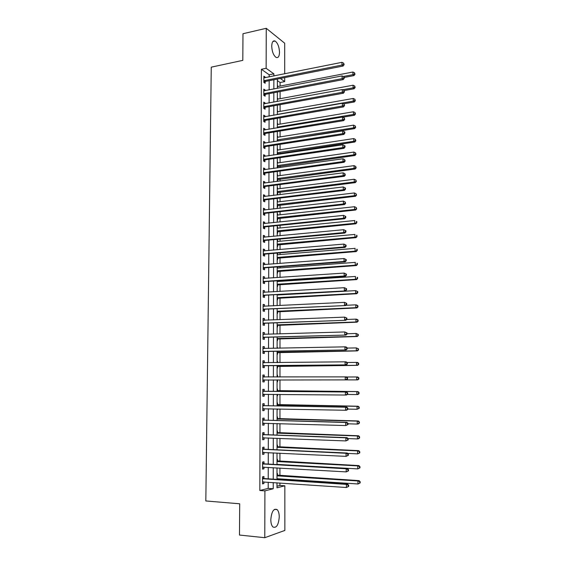 <?xml version="1.0" encoding="UTF-8"?>
<svg xmlns="http://www.w3.org/2000/svg" width="566" height="566" viewBox="0 0 566 566"><rect width="100%" height="100%" fill="white"/><g stroke="black" fill="none" stroke-linecap="round" stroke-linejoin="round"><path stroke-width="0.85" d="M270.81 519.659C271.567 511.551 273.668 508.197 277.121 509.598C278.493 510.992 279.201 513.433 279.257 516.914C278.543 525.007 276.434 528.361 272.918 526.981C271.567 525.581 270.859 523.14 270.81 519.659M271.722 46.2C271.906 42.047 273.031 40.328 275.097 41.035C277.736 43.016 279.208 46.759 279.512 52.256C279.349 56.423 278.21 58.149 276.116 57.435C273.505 55.461 272.041 51.718 271.722 46.2M276.993 486.187L279.922 485.451L284.847 485.798L284.861 530.427L264.775 537.7L239.475 535.047L239.694 503.79L205.826 500.96L211.26 67.163L242.8 60.364L242.984 33.727L266.253 28.3L284.691 43.221L284.698 73.821M284.698 77.613L284.705 81.603L280.34 78.476M280.099 86.089L280.106 82.509L284.705 81.603M279.922 485.451L279.922 482.996M279.922 479.586L279.922 478.9M279.929 475.645L279.929 468.054M279.929 461.375L279.937 453.182M279.937 447.168L279.944 438.381M279.944 433.025L279.951 423.651M279.951 418.953L279.958 408.992M279.958 404.945L279.965 394.41M279.965 391L279.972 379.892M279.972 376.998L279.979 366.068M279.979 362.565L279.979 352.3M279.986 348.203L279.986 338.595M279.993 333.912L279.993 324.962M280 319.684L280 311.378M280 305.527L280.007 297.865M280.007 291.433L280.014 284.415M280.014 281.352L280.014 280.609M280.014 277.411L280.021 271.022M280.021 267.923L280.021 266.692M280.021 263.452L280.021 257.686M280.029 254.551L280.029 252.839M280.029 249.564L280.029 244.413M280.036 241.236L280.036 239.057M280.036 235.732L280.036 231.204M280.036 227.992L280.043 225.332M280.043 221.971L280.043 218.052M280.043 214.797L280.043 211.677M280.05 208.274L280.05 204.956M280.05 201.666L280.05 198.079M280.057 194.64L280.057 191.916M280.057 188.598L280.057 184.551M280.057 181.07L280.064 178.941M280.064 175.58L280.064 171.081M280.064 167.564L280.064 166.022M280.071 162.626L280.071 157.673M280.071 154.122L280.071 153.16M280.071 149.728L280.078 144.33M280.078 140.736L280.078 140.354M280.078 136.887L280.085 131.05M280.085 124.103L280.085 117.827M280.092 111.375L280.092 104.66M280.099 98.703L280.099 91.565M280.106 82.509L277.368 80.57M277.361 85.579L277.786 86.541M277.354 98.137L277.779 99.135M277.34 110.745L277.764 111.785M277.326 123.416L277.757 124.499M277.319 136.137L277.743 137.262M277.305 148.915L277.729 150.082M277.729 154.468L277.729 153.634M277.29 161.756L277.722 162.966M277.715 167.89L277.715 166.475M277.283 174.646L277.708 175.899M277.276 180.858L277.708 181.063L277.708 179.38M277.269 187.601L277.701 188.895M277.262 193.841L277.694 194.025L277.694 192.334M277.255 200.612L277.687 201.942M277.248 206.873L277.687 207.05L277.687 205.352M277.241 213.679L277.68 213.849L277.68 215.059M277.241 219.969L277.673 220.139L277.673 218.426M277.234 226.803L277.665 226.959L277.665 228.225M277.227 233.128L277.658 233.277L277.665 231.565M277.22 239.991L277.658 240.133L277.651 241.456M277.213 246.337L277.651 246.479L277.651 244.76M277.206 253.235L277.644 253.363L277.644 254.742M277.199 259.617L277.637 259.737L277.637 258.011M277.191 272.946L277.63 273.06L277.63 271.319M277.63 268.093L277.63 266.869M277.177 286.339L277.616 286.438L277.616 284.698M277.623 281.507L277.623 280.764M277.163 299.796L277.602 299.881L277.609 298.126M277.149 313.316L277.595 313.387L277.595 311.625M277.135 326.893L277.581 326.95L277.581 325.181M277.128 340.534L277.566 340.576L277.573 338.801M277.121 347.651L277.559 348.253M277.114 354.238L277.559 354.266L277.559 352.476M277.107 361.384L277.552 361.405L277.552 362.594M277.099 368.006L277.545 368.013L277.545 366.223M277.538 375.194L277.092 375.194L277.538 375.194L277.538 376.991L277.092 376.786M277.531 381.831L277.085 381.831L277.531 381.831L277.538 380.027M277.078 389.047L277.531 389.04L277.524 390.844M277.071 395.726L277.524 395.712L277.524 394.389M277.064 402.978L277.517 402.95L277.517 404.768M277.064 409.685L277.51 409.65L277.51 408.949M277.057 416.965L277.503 416.93L277.503 418.755M277.05 423.708L277.496 423.58M277.043 431.023L277.489 430.974L277.489 432.806M277.029 445.145L277.481 445.074L277.481 446.921M277.015 459.337L277.467 459.252L277.467 461.099M277 473.593L277.453 473.487L277.453 475.348M277.453 479.43L277.453 478.737M269.168 76.941L269.175 74.776L261.393 69.278L259.822 490.496L268.199 488.394L268.213 482.204M268.22 478.822L268.249 467.375M268.256 464.07L268.284 452.616M268.291 449.39L268.319 437.935M268.326 434.78L268.348 423.318M268.355 420.241L268.383 408.772M268.39 405.765L268.418 394.297M268.425 391.368L268.454 379.892M268.461 377.02L268.489 365.615M268.496 362.7L268.525 351.401M268.532 348.444L268.553 337.258M268.56 334.258L268.588 323.186M268.595 320.137L268.624 309.17M268.631 306.086L268.652 295.226M268.659 292.098L268.687 281.344M268.694 278.175L268.723 267.534M268.73 264.315L268.751 253.78M268.758 250.526L268.786 240.097M268.793 236.8L268.815 226.471M268.822 223.138L268.85 212.915M268.857 209.54L268.878 199.416M268.892 195.999L268.914 185.981M268.921 182.528L268.942 172.609M268.956 169.114L268.977 159.294M268.984 155.763L269.006 146.042M269.013 142.476L269.041 132.854M269.048 129.253L269.069 119.723M269.076 116.08L269.098 106.656M269.112 102.977L269.133 93.645M269.14 89.93L269.161 80.69M265.171 77.74L265.171 77.103L263.869 76.198L263.848 82.403L265.157 83.287L265.157 81.61M265.136 90.701L265.136 90.001L263.827 89.131L263.806 95.364L265.114 96.213L265.121 94.529M265.093 103.712L265.093 102.962L263.784 102.128L263.763 108.389L265.079 109.203L265.079 107.512M265.051 116.787L265.058 115.98L263.742 115.181L263.721 121.471L265.037 122.249L265.044 120.544M265.015 129.918L265.015 129.055L263.699 128.298L263.678 134.616L264.994 135.352L265.001 133.647M264.973 143.113L264.973 142.193L263.657 141.472L263.636 147.818L264.952 148.518L264.959 146.799M264.93 156.365L264.93 155.388L263.615 154.709L263.593 161.084L264.916 161.742L264.916 160.022M264.888 169.68L264.895 168.647L263.572 168.003L263.551 174.406L264.874 175.028L264.881 173.295M264.846 183.059L264.853 181.962L263.523 181.361L263.501 187.792L264.831 188.379L264.838 186.639M264.81 196.501L264.81 195.341L263.48 194.775L263.459 201.241L264.789 201.786L264.796 200.039M264.768 210L264.768 208.783L263.438 208.26L263.416 214.747L264.754 215.257L264.754 213.495M264.725 223.563L264.725 222.282L263.388 221.801L263.367 228.324L264.711 228.791L264.711 227.023M264.683 237.189L264.69 235.852L263.346 235.406L263.324 241.958L264.669 242.382L264.676 240.614M264.64 250.88L264.647 249.479L263.303 249.075L263.282 255.662L264.626 256.044L264.633 254.261M264.598 264.633L264.605 263.169L263.254 262.808L263.232 269.423L264.584 269.763L264.591 267.973M264.555 278.451L264.563 276.923L263.211 276.604L263.19 283.255L264.541 283.552L264.548 281.755M264.513 292.339L264.52 290.747L263.162 290.471L263.14 297.15L264.499 297.405L264.506 295.594M264.471 306.284L264.478 304.628L263.119 304.395L263.098 311.109L264.456 311.321L264.464 309.503M264.428 320.299L264.435 318.58L263.07 318.389L263.048 325.132L264.414 325.301L264.421 323.476M264.386 334.379L264.393 332.596L263.027 332.447L263.006 339.225L264.372 339.345L264.379 337.52M262.978 347.913L264.372 348.529L264.35 346.682L262.978 346.576L262.957 353.382L264.329 353.46L264.329 351.62M264.301 362.672L264.301 360.825L262.935 360.768L262.914 367.603L264.28 367.645L264.287 365.792M264.251 376.899L264.258 375.046L262.886 375.032L262.865 381.901L264.237 381.894L264.244 380.034M264.209 391.191L264.216 389.33L262.836 389.358L262.815 396.257L264.195 396.207L264.202 394.339M264.166 405.553L264.173 403.678L262.794 403.756L262.765 410.69L264.152 410.591L264.159 408.716M264.124 419.979L264.131 418.097L262.744 418.224L262.723 425.193L264.11 425.045L264.11 423.198M264.074 434.483L264.081 432.587L262.695 432.757L262.674 439.761L264.06 439.57L264.067 437.766M264.032 449.05L264.039 447.147L262.645 447.366L262.624 454.399L264.018 454.158L264.025 452.411M263.989 463.688L263.997 461.778L262.603 462.04L262.574 469.108L263.975 468.825L263.975 467.127M263.94 478.397L263.947 476.48L262.553 476.784L262.525 483.888L263.926 483.562L263.933 481.914M264.775 537.7L264.909 490.871L273.222 488.755L273.229 482.543M259.822 490.496L264.909 490.871M261.393 69.278L266.14 68.295L266.253 28.3M273.859 76L273.859 73.835L266.14 68.295M273.236 479.147L273.251 467.665M273.258 464.346L273.272 452.857M273.279 449.616L273.3 438.126M273.3 434.957L273.321 423.46M273.321 420.368L273.343 408.871M273.35 405.85L273.364 394.346M273.371 391.403L273.385 379.892M273.392 377.013L273.406 365.565M273.413 362.643L273.435 351.309M273.435 348.338L273.456 337.124M273.456 334.11L273.477 323.002M273.477 319.946L273.498 308.944M273.505 305.845L273.52 294.957M273.527 291.815L273.541 281.033M273.548 277.849L273.562 267.173M273.569 263.947L273.583 253.377M273.59 250.115L273.604 239.651M273.611 236.34L273.626 225.983M273.633 222.636L273.647 212.384M273.654 208.995L273.668 198.843M273.675 195.419L273.689 185.365M273.696 181.905L273.711 171.951M273.718 168.449L273.732 158.6M273.732 155.063L273.753 145.306M273.753 141.733L273.774 132.083M273.774 128.468L273.788 118.91M273.795 115.259L273.81 105.8M273.817 102.113L273.831 92.753M273.838 89.025L273.852 79.764M276.993 482.798L276.986 487.8L284.847 485.798M277.368 79.063L277.361 88.353M277.354 92.081L277.347 101.463M277.347 105.163L277.333 114.643M277.333 118.301L277.326 127.874M277.319 131.496L277.312 141.175M277.305 144.762L277.298 154.532M277.298 158.077L277.283 167.953M277.283 171.463L277.276 181.438M277.269 184.905L277.262 194.98M277.255 198.411L277.248 208.592M277.248 211.981L277.234 222.261M277.234 225.615L277.22 236.001M277.22 239.312L277.213 249.804M277.206 253.073L277.199 263.671M277.191 266.904L277.184 277.602M277.184 280.793L277.17 291.603M277.17 294.752L277.156 305.668M277.156 308.774L277.142 319.797M277.142 322.861L277.135 333.997M277.128 337.018L277.121 348.267M277.114 351.238L277.107 362.601M277.099 365.53L277.092 377.006M277.085 379.892L277.078 391.431M277.078 394.382L277.064 405.914M277.064 408.942L277.05 420.467M277.05 423.566L277.036 435.098M277.036 438.268L277.022 449.793M277.022 453.041L277.007 464.559M277.007 467.884L276.993 479.395M269.175 74.776L273.859 73.835M268.199 488.394L273.222 488.755M263.869 77.365L265.171 77.103M277.361 85.954L277.786 85.876M277.05 423.651L277.496 423.658M277.064 409.642L277.51 409.65M277.071 395.705L277.524 395.712M277.107 361.412L277.552 361.405M277.121 347.694L277.566 347.687M277.206 253.405L277.644 253.363M277.22 240.175L277.658 240.133M277.234 227.008L277.665 226.959M277.241 213.898L277.68 213.849M277.255 200.845L277.687 200.796M277.269 187.848L277.701 187.799M277.276 174.915L277.708 174.859M277.29 162.039L277.722 161.975M277.305 149.219L277.736 149.155M277.319 136.456L277.743 136.385M277.326 123.749L277.757 123.671M277.34 111.092L277.764 111.021M277.354 98.498L277.779 98.42M263.827 90.256L265.136 90.001M263.784 103.203L265.093 102.962M263.742 116.207L265.058 115.98M263.699 129.274L265.015 129.055M263.65 142.399L264.973 142.193M263.607 155.586L264.93 155.388M263.565 168.831L264.895 168.647M263.523 182.139L264.853 181.962M263.48 195.503L264.81 195.341M263.431 208.932L264.768 208.783M263.388 222.424L264.725 222.282M263.346 235.98L264.69 235.852M263.303 249.592L264.647 249.479M263.254 263.275L264.605 263.169M263.211 277.022L264.563 276.923M263.162 290.825L264.52 290.747M263.119 304.699L264.478 304.628M263.07 318.637L264.435 318.58M263.027 332.638L264.393 332.596M262.978 346.71L264.35 346.682M262.935 360.846L264.301 360.825M262.886 375.046L264.258 375.046M262.865 381.887L264.237 381.894M262.815 396.193L264.195 396.207M262.765 410.562L264.152 410.591M262.723 425.002L264.11 425.045M262.674 439.513L264.06 439.57M262.624 454.095L264.018 454.158M262.574 468.74L263.975 468.825M262.532 483.463L263.926 483.562M264.329 80.492L265.631 81.391L343.116 66.031L341.991 65.048L263.855 80.719M343.675 64.255L344.128 64.658L343.668 63.173L343.675 64.255L341.991 65.048L341.963 62.331L263.869 77.875M265.631 81.391L263.883 82.424M343.116 66.031L344.128 64.658M343.668 63.173L341.963 62.331M344.262 77.443L353.998 75.589L352.943 74.655L352.908 72.023L277.361 86.619M343.3 76.502L352.943 74.655L354.571 73.891L354.995 74.266L354.564 72.837L354.571 73.891M352.908 72.023L354.564 72.837M354.995 74.266L353.998 75.589M264.287 93.454L265.596 94.31L343.258 79.587L342.133 78.639L263.813 93.673M343.824 77.846L344.27 78.228L344.262 77.139L343.81 76.757L343.824 77.846L342.133 78.639L342.105 75.915L263.82 90.822M265.596 94.31L263.806 95.357M343.258 79.587L344.27 78.228M343.81 76.757L342.105 75.915M264.244 106.472L265.553 107.292L343.406 93.206L342.274 92.3L263.77 106.691M343.965 91.501L344.418 91.869L343.958 90.404L343.965 91.501L342.274 92.3L342.246 89.562L263.777 103.826M265.553 107.292L263.763 108.325M343.406 93.206L344.418 91.869M343.958 90.404L342.246 89.562M264.202 119.553L265.518 120.339L343.548 106.889L342.416 106.019L263.728 119.766M344.114 105.219L344.567 105.566L344.107 104.123L344.114 105.219L342.416 106.019L342.388 103.274L263.735 116.886M265.518 120.339L263.721 121.357M343.548 106.889L344.567 105.566M344.107 104.123L342.388 103.274M344.163 90.574L354.16 88.749L353.099 87.857L353.071 85.211L277.347 99.213M342.671 89.768L353.099 87.857L354.74 87.086L355.165 87.447L354.726 86.032L354.74 87.086M353.071 85.211L354.726 86.032M355.165 87.447L354.16 88.749M343.555 103.847L354.33 101.972L353.269 101.123L353.234 98.463L277.34 111.863M277.333 114.403L353.269 101.123L354.91 100.345L355.328 100.691L354.896 99.283L354.91 100.345M353.234 98.463L354.896 99.283M355.328 100.691L354.33 101.972M342.819 117.19L354.493 115.259L353.432 114.445L353.396 111.771L277.326 124.57M277.326 127.117L353.432 114.445L355.073 113.667L355.498 113.992L355.059 112.599L355.073 113.667M353.396 111.771L355.059 112.599M355.498 113.992L354.493 115.259M265.475 133.434L264.152 132.692L265.475 133.434L343.696 120.636L342.557 119.815L263.685 132.904M344.262 119.009L344.715 119.341L344.248 117.898L344.262 119.009L342.557 119.815L342.529 117.049L263.692 130.01M265.468 133.442L263.678 134.446M343.696 120.636L344.715 119.341M344.248 117.898L342.529 117.049M277.312 141.104L354.663 128.602L353.594 127.831L353.559 125.143L277.312 137.333M278.196 140.644L277.312 140.142L278.196 140.644M277.312 139.887L353.594 127.831L355.243 127.046L355.667 127.357L355.229 125.97L355.243 127.046M353.559 125.143L355.229 125.97M355.667 127.357L354.663 128.602M264.117 145.894L265.44 146.601L343.838 134.453L342.706 133.668L263.643 146.099M344.411 132.861L344.864 133.173L344.85 132.062L344.397 131.751L344.411 132.861L342.706 133.668L342.678 130.895L263.65 143.191M265.44 146.601L263.636 147.599M343.838 134.453L344.864 133.173M344.397 131.751L342.678 130.895M264.074 159.152L265.397 159.817L343.986 148.334L342.847 147.592L263.6 159.35M344.56 146.778L345.012 147.075L345.005 145.957L344.545 145.66L344.56 146.778L342.847 147.592L342.819 144.804L263.607 156.435M265.397 159.817L263.593 160.808M343.986 148.334L345.012 147.075M344.545 145.66L342.819 144.804M264.032 172.467L265.355 173.097L344.135 162.279L342.996 161.586L263.551 172.665M344.708 160.765L345.168 161.041L344.701 159.64L344.708 160.765L342.996 161.586L342.968 158.784L263.565 169.736M265.355 173.097L263.551 174.073M344.135 162.279L345.168 161.041M344.701 159.64L342.968 158.784M263.989 185.853L265.32 186.44L344.284 176.295L343.137 175.644L263.508 186.044M344.864 174.816L345.317 175.078L344.85 173.691L344.864 174.816L343.137 175.644L343.109 172.828L263.515 183.101M265.32 186.44L263.501 187.403M344.284 176.295L345.317 175.078M344.85 173.691L343.109 172.828M263.947 199.296L265.277 199.848L344.432 190.381L343.286 189.773L263.466 199.487M345.012 188.938L345.472 189.185L345.458 188.054L344.998 187.806L345.012 188.938L343.286 189.773L343.258 186.943L263.473 196.529M265.277 199.848L263.459 200.796M344.432 190.381L345.472 189.185M344.998 187.806L343.258 186.943M277.298 153.888L354.825 142.009L353.757 141.274L353.729 138.578L277.305 150.146M277.298 152.721L353.757 141.274L355.413 140.488L355.837 140.785L355.398 139.413L355.413 140.488M353.729 138.578L355.398 139.413M355.837 140.785L354.825 142.009M277.29 166.729L354.995 155.48L353.927 154.787L353.892 152.077L277.29 163.022M277.29 165.605L353.927 154.787L355.582 153.994L356.007 154.27L355.568 152.912L355.582 153.994M353.892 152.077L355.568 152.912M356.007 154.27L354.995 155.48M277.276 179.627L355.165 169.015L354.097 168.357L354.061 165.64L277.276 175.955M277.276 178.552L354.097 168.357L355.752 167.564L356.184 167.826L355.738 166.475L355.752 167.564M354.061 165.64L355.738 166.475M356.184 167.826L355.165 169.015M277.262 192.582L355.335 182.613L354.259 181.997L354.231 179.266L277.269 188.945M277.262 191.556L354.259 181.997L356.354 181.445L355.915 180.101L355.929 181.198M354.231 179.266L355.915 180.101M356.354 181.445L355.335 182.613M277.248 205.6L355.505 196.275L354.429 195.702L354.394 192.956L277.255 201.998M277.255 204.616L354.429 195.702L356.53 195.121L356.085 193.791L356.099 194.895M354.394 192.956L356.085 193.791M356.53 195.121L355.505 196.275M263.905 212.802L265.235 213.311L344.581 204.538L343.435 203.972L263.423 212.986M345.161 203.13L345.621 203.357L345.154 201.991L345.161 203.13L343.435 203.972L343.406 201.121L263.431 210.014M265.235 213.311L263.416 214.252M344.581 204.538L345.621 203.357M345.154 201.991L343.406 201.121M277.241 218.667L355.681 210L354.599 209.47L354.564 206.71L277.241 215.101M277.241 217.733L354.599 209.47L356.7 208.868L356.262 207.552L356.269 208.656M354.564 206.71L356.262 207.552M356.7 208.868L355.681 210M263.862 226.372L265.199 226.839L344.736 218.759L343.583 218.235L263.374 226.556M345.317 217.394L343.583 218.235L343.555 215.377L345.762 216.46L345.302 216.247L345.317 217.394L345.776 217.599L345.762 216.46M263.388 223.57L343.555 215.377L345.302 216.247M265.199 226.839L263.374 227.765M344.736 218.759L345.776 217.599M277.227 231.798L355.851 223.789L354.769 223.301L354.733 220.528L277.227 228.268M277.227 230.914L354.769 223.301L356.877 222.679L356.431 221.37L356.446 222.48M356.431 221.37L356.863 221.568M356.877 222.679L355.851 223.789M263.82 240.005L265.157 240.43L344.885 233.05L343.732 232.569L263.332 240.182M345.472 231.72L343.732 232.569L343.704 229.697L345.918 230.765L345.458 230.574L345.472 231.72L345.932 231.911L345.918 230.765M263.339 237.182L343.704 229.697L345.458 230.574M265.157 240.43L263.324 241.342M263.339 237.14L263.721 237.274M344.885 233.05L345.932 231.911M277.213 244.993L356.021 237.642L354.939 237.196L354.91 234.416L277.22 241.498M277.213 244.151L354.939 237.196L357.054 236.553L356.608 235.258L356.622 236.376M356.608 235.258L357.04 235.442M357.054 236.553L356.021 237.642M263.77 253.695L265.114 254.084L345.041 247.406L343.88 246.981L263.289 253.872M345.621 246.125L343.88 246.981L343.852 244.088L346.074 245.142L345.614 244.972L345.621 246.125L346.088 246.295L346.074 245.142M263.296 250.858L343.852 244.088L345.614 244.972M265.114 254.084L263.282 254.983M263.296 250.759L263.813 250.95M345.041 247.406L346.088 246.295M277.206 258.245L356.198 251.566L355.115 251.162L355.08 248.361L277.206 254.785M277.206 257.445L355.115 251.162L357.231 250.497L357.217 249.38L356.785 249.217L356.799 250.335M356.785 249.217L357.217 249.38M357.231 250.497L356.198 251.566M263.728 267.456L265.072 267.803L345.189 261.839L344.036 261.457L263.24 267.626M345.776 260.593L344.036 261.457L344.001 258.556L346.229 259.589L345.769 259.433L345.776 260.593L346.243 260.749L346.229 259.589M263.254 264.605L344.001 258.556L345.769 259.433M265.072 267.803L263.24 268.687M263.254 264.449L263.89 264.69M345.189 261.839L346.243 260.749M277.191 271.553L356.375 265.553L355.285 265.192L355.25 262.383L277.191 268.128M277.191 270.803L355.285 265.192L357.408 264.506L357.394 263.381L356.962 263.232L356.976 264.357M356.962 263.232L357.394 263.381M357.408 264.506L356.375 265.553M263.685 281.281L265.037 281.585L345.345 276.342L344.185 276.003L263.197 281.451M345.932 275.14L344.185 276.003L344.156 273.088L346.385 274.114L345.925 273.972L345.932 275.14L346.399 275.274L346.385 274.114M263.204 278.408L344.156 273.088L345.925 273.972M265.037 281.585L263.19 282.462M263.204 278.196L263.968 278.493M345.345 276.342L346.399 275.274M277.177 284.924L356.552 279.604L355.462 279.293L355.427 276.463L277.177 281.535M277.177 284.224L355.462 279.293L357.585 278.578L357.57 277.453L357.139 277.319L357.153 278.451M357.139 277.319L357.57 277.453M357.585 278.578L356.552 279.604M263.636 295.169L345.501 290.917L263.148 295.332M346.095 289.757L344.34 290.627L344.305 287.698L346.541 288.702L346.081 288.582L346.095 289.757L346.555 289.87L346.541 288.702M263.162 292.275L344.305 287.698L346.081 288.582M264.994 295.431L263.148 296.294M263.162 292.006L264.046 292.36M345.501 290.917L346.555 289.87M263.593 309.121L345.656 305.562L263.105 309.284M346.25 304.444L344.489 305.322L344.461 302.371L346.703 303.362L346.236 303.263L346.25 304.444L346.71 304.543L346.703 303.362M263.112 306.213L344.461 302.371L346.236 303.263M264.952 309.347L263.098 310.189M263.112 305.888L264.131 306.305M345.656 305.562L346.71 304.543M263.551 323.144L345.812 320.285L263.056 323.299M346.406 319.203L344.644 320.087L344.616 317.13L346.859 318.099L346.392 318.021L346.406 319.203L346.873 319.281L346.859 318.099M263.07 320.215L344.616 317.13L346.392 318.021M264.909 323.32L263.056 324.155M263.07 319.832L264.209 320.306M345.812 320.285L346.873 319.281M263.501 337.23L345.968 335.072L263.013 337.386M346.569 334.039L344.8 334.923L344.765 331.952L347.022 332.907L346.555 332.85L346.569 334.039L347.036 334.096L347.022 332.907M263.02 334.287L344.765 331.952L346.555 332.85M264.867 337.364L263.006 338.185M263.02 333.841L264.287 334.386M345.968 335.072L347.036 334.096M263.459 351.387L346.123 349.937L262.964 351.536M346.725 348.946L344.956 349.838L344.92 346.852L346.095 346.958L347.177 347.793L346.71 347.75L346.725 348.946L347.191 348.989L347.177 347.793M262.971 348.415L344.92 346.852L346.71 347.75M264.824 351.472L262.964 352.278M346.123 349.937L347.191 348.989M263.409 365.608L346.286 364.879L262.914 365.749M346.887 363.931L345.111 364.829L345.076 361.823L346.25 361.886L347.34 362.749L346.873 362.728L346.887 363.931L347.354 363.952L347.34 362.749M262.928 362.622L345.076 361.823L346.873 362.728M264.782 365.65L262.914 366.443M262.928 362.056L264.449 362.742M346.286 364.879L347.354 363.952M347.517 378.987L347.503 377.784L347.036 377.784L347.05 378.987L347.517 378.987L346.442 379.892L262.872 380.034M347.05 378.987L345.267 379.892L345.239 376.878L346.413 376.885L347.503 377.784M262.879 376.892L345.239 376.878L347.036 377.784M264.725 379.892L262.865 380.67M262.879 376.263L264.612 377.027M347.68 394.106L347.666 392.889L347.199 392.91L347.213 394.12L347.68 394.106L346.604 394.983L345.423 395.033L262.822 394.389M347.213 394.12L345.423 395.033L345.394 391.997L346.569 391.962L264.704 391.339L262.836 390.54M262.836 391.226L345.394 391.997L347.199 392.91M264.386 394.261L262.822 394.969M347.666 392.889L346.569 391.962M347.842 409.296L347.828 408.079L347.361 408.114L347.375 409.331L347.842 409.296L346.767 410.152L345.585 410.251L262.773 408.808M347.375 409.331L345.585 410.251L345.55 407.202L346.732 407.11L264.662 405.702L262.787 404.888M262.787 405.631L345.55 407.202L347.361 408.114M264.209 408.694L262.773 409.338M347.828 408.079L346.732 407.11M348.005 424.564L347.998 423.34L347.524 423.396L347.538 424.62L348.005 424.564L345.741 425.547L262.73 423.297M347.538 424.62L345.741 425.547L345.713 422.484L346.894 422.342L264.619 420.135L262.737 419.3M262.737 420.106L345.713 422.484L347.524 423.396M264.039 423.191L262.723 423.771M347.998 423.34L346.894 422.342M348.175 439.909L348.161 438.678L347.687 438.756L347.701 439.987L348.175 439.909L345.904 440.921L262.681 437.858M347.701 439.987L345.904 440.921L345.868 437.836L347.057 437.645L264.577 434.638L262.695 433.782M262.688 434.653L345.868 437.836L347.687 438.756M263.869 437.759L262.681 438.275M348.161 438.678L347.057 437.645M348.338 455.333L348.323 454.095L347.849 454.194L347.864 455.432L348.338 455.333L346.067 456.366L262.631 452.489M347.864 455.432L346.067 456.366L346.031 453.274L347.22 453.026L264.534 449.213L262.645 448.329M262.638 449.27L346.031 453.274L347.849 454.194M263.699 452.397L262.631 452.842M348.323 454.095L347.22 453.026M348.507 470.834L348.493 469.589L348.019 469.709L348.033 470.954L348.507 470.834L346.222 471.895L262.582 467.191M348.033 470.954L346.222 471.895L346.194 468.782L347.382 468.485L264.492 463.858L262.596 462.953M262.596 463.957L346.194 468.782L348.019 469.709M263.523 467.099L262.582 467.488M348.493 469.589L347.382 468.485M348.677 486.413L348.663 485.161L348.189 485.303L348.196 486.555L348.677 486.413L346.385 487.503L262.532 481.963M348.196 486.555L346.385 487.503L346.357 484.376L347.552 484.022L264.449 478.574L262.546 477.647M262.546 478.709L346.357 484.376L348.189 485.303M263.353 481.871L262.532 482.204M348.663 485.161L347.552 484.022M277.184 294.999L355.597 290.62L357.747 291.589L357.316 291.476L357.33 292.608L357.762 292.721L357.747 291.589M277.163 298.353L356.721 293.726L355.632 293.457L355.597 290.62L357.316 291.476M277.163 297.702L355.632 293.457L357.33 292.608M357.762 292.721L356.721 293.726M277.149 311.845L356.905 307.918L355.809 307.692L355.773 304.833L345.932 305.3M277.156 311.243L355.809 307.692L357.945 306.935L357.931 305.796L357.493 305.697L357.507 306.836M357.493 305.697L355.773 304.833L356.87 305.074L357.931 305.796M357.945 306.935L356.905 307.918M277.142 325.4L357.082 322.174L355.986 321.99L355.95 319.125L346.668 319.479M277.142 324.849L355.986 321.99L358.129 321.212L358.108 320.066L357.677 319.988L357.691 321.134M357.677 319.988L355.95 319.125L357.047 319.316L358.108 320.066M358.129 321.212L357.082 322.174M277.128 339.013L357.259 336.501L356.163 336.36L356.127 333.48L347.029 333.749M277.128 338.518L356.163 336.36L358.306 335.56L358.292 334.407L357.853 334.35L357.868 335.504M357.853 334.35L356.127 333.48L358.292 334.407M358.306 335.56L357.259 336.501M277.114 352.689L357.436 350.892L356.339 350.8L356.304 347.906L347.184 348.09M277.114 352.243L356.339 350.8L358.49 349.972L358.476 348.819L358.037 348.776L358.052 349.937M358.037 348.776L356.304 347.906L358.476 348.819M358.49 349.972L357.436 350.892M277.099 366.428L357.62 365.36L356.516 365.311L356.481 362.403L347.036 362.509M277.099 366.039L356.516 365.311L358.674 364.462L358.66 363.301L358.221 363.28L358.236 364.44M358.221 363.28L356.481 362.403L357.585 362.459L358.66 363.301M358.674 364.462L357.62 365.36M277.085 380.232L277.984 379.892M346.449 379.892L356.7 379.892L356.665 376.97L346.541 376.991M358.858 379.015L357.804 379.892L356.7 379.892L358.858 379.015L358.844 377.855L358.405 377.847L358.42 379.015M358.405 377.847L356.665 376.97L357.769 376.984L358.844 377.855M347.248 394.46L356.877 394.544L356.842 391.608L357.945 391.573L277.078 390.639M358.589 392.493L358.603 393.667L359.042 393.646L359.028 392.471L356.842 391.608L277.078 391.021M359.042 393.646L357.981 394.502L356.877 394.544L358.603 393.667M357.945 391.573L359.028 392.471M347.842 409.098L357.061 409.268L357.026 406.317L358.129 406.232L277.064 404.556M358.773 407.202L358.787 408.383L359.233 408.348L359.219 407.166L357.026 406.317L277.064 404.994M359.233 408.348L357.061 409.268L358.787 408.383M358.129 406.232L359.219 407.166M347.998 423.814L357.245 424.068L357.21 421.104L358.313 420.97L277.05 418.536M358.957 421.988L358.978 423.17L359.417 423.113L359.403 421.932L357.21 421.104L277.05 419.031M359.417 423.113L358.349 423.927L357.245 424.068L358.978 423.17M358.313 420.97L359.403 421.932M348.069 438.586L357.429 438.933L357.387 435.954L358.497 435.77L277.043 432.58M359.148 436.846L359.162 438.034L359.608 437.957L359.594 436.768L357.387 435.954L277.036 433.139M359.608 437.957L358.54 438.742L357.429 438.933L359.162 438.034M358.497 435.77L359.594 436.768M347.623 453.416L357.613 453.875L357.57 450.883L358.688 450.649L277.029 446.687M359.339 451.774L359.353 452.97L359.792 452.878L359.778 451.682L357.57 450.883L277.029 447.303M359.792 452.878L357.613 453.875L359.353 452.97M358.688 450.649L359.778 451.682M277.05 464.396L357.797 468.896L357.754 465.882L358.872 465.606L277.015 460.865M359.523 466.78L359.537 467.983L359.983 467.87L359.969 466.667L357.754 465.882L277.015 461.538M359.983 467.87L357.797 468.896L359.537 467.983M358.872 465.606L359.969 466.667M276.993 478.709L357.981 483.98L357.945 480.958L359.063 480.626L277 475.107M359.714 481.857L359.728 483.067L360.174 482.932L360.16 481.723L357.945 480.958L277 475.836M360.174 482.932L357.981 483.98L359.728 483.067M359.063 480.626L360.16 481.723M263.975 80.641L265.277 81.532M263.933 93.595L265.242 94.451M263.89 106.613L265.199 107.434M263.848 119.688L265.164 120.473M277.977 127.767L277.326 127.378M263.806 132.826L265.121 133.569M277.856 140.771L277.312 140.467M263.763 146.021L265.079 146.728M263.721 159.279L265.044 159.945M263.678 172.595L265.001 173.224M263.629 185.973L264.959 186.568M263.586 199.416L264.916 199.968M277.849 153.563L277.298 153.273M278.196 153.436L277.298 152.954M277.835 166.411L277.29 166.128M278.189 166.284L277.29 165.831M277.828 179.309L277.276 179.047M278.175 179.189L277.276 178.764M277.814 192.27L277.262 192.023M278.168 192.15L277.262 191.754M277.807 205.288L277.255 205.062M278.154 205.175L277.255 204.8M263.544 212.922L264.881 213.432M277.793 218.363L277.241 218.151M278.147 218.25L277.241 217.903M263.501 226.485L264.838 226.959M277.786 231.501L277.227 231.303M278.132 231.388L277.227 231.07M263.452 240.118L264.796 240.543M277.772 244.689L277.213 244.512M278.125 244.583L277.213 244.293M263.409 253.809L264.754 254.198M277.757 257.947L277.206 257.785M278.111 257.841L277.206 257.58M263.367 267.562L264.711 267.909L263.381 267.555M277.75 271.255L277.191 271.114L277.764 271.248M278.104 271.156L277.191 270.923M263.317 281.387L264.669 281.691M277.736 284.634L277.177 284.507M278.097 284.535L277.177 284.323M263.275 295.268L264.626 295.53M263.24 306.263L263.607 306.326M263.225 309.22L264.584 309.439M263.19 320.271L263.65 320.335M263.183 323.243L264.541 323.412M263.148 334.336L263.749 334.4M263.133 337.322L264.499 337.456M263.098 348.472L263.982 348.536M263.091 351.472L264.456 351.564M263.056 362.679L264.421 362.728M263.041 365.693L264.414 365.735M263.006 376.949L264.379 376.956M262.999 379.977L264.372 379.977M262.957 391.29L264.336 391.255M263.332 391.375L264.704 391.339M262.949 394.332L264.329 394.283M262.914 405.695L264.294 405.617M263.282 405.787L264.662 405.702M262.9 408.751L263.883 408.687M262.865 420.17L264.251 420.043M263.24 420.269L264.619 420.135M262.85 423.241L263.508 423.177M262.815 434.716L264.202 434.547M263.19 434.815L264.577 434.638M262.808 437.808L263.303 437.737M262.765 449.333L264.159 449.114M263.14 449.439L264.534 449.213M262.758 452.439L263.155 452.368M262.723 464.021L264.117 463.752M263.098 464.127L264.492 463.858M262.674 478.779L264.067 478.461M263.048 478.893L264.449 478.574M277.729 298.07L277.163 297.957M278.083 297.971L277.163 297.794M277.715 311.562L277.156 311.47M278.076 311.47L277.156 311.321M277.701 325.117L277.142 325.047M278.062 325.025L277.142 324.905M277.694 338.737L277.128 338.687M278.055 338.652L277.128 338.56M277.68 352.42L277.114 352.385M278.04 352.335L277.114 352.271M277.673 366.167L277.099 366.145M278.033 366.082L277.099 366.053M277.658 379.97L277.085 379.97M278.012 390.986L277.078 391.014M277.651 390.901L277.078 390.922M277.998 404.916L277.064 404.966M277.637 404.824L277.064 404.86M277.991 418.904L277.05 418.989M277.623 418.812L277.05 418.868M277.977 432.962L277.036 433.075M277.616 432.863L277.043 432.933M277.97 447.076L277.029 447.232M277.602 446.984L277.029 447.069M277.956 461.269L277.015 461.446M277.588 461.163L277.015 461.276M277.948 475.518L277 475.73M277.581 475.412L277 475.546M277.121 509.598L274.439 509.372M275.097 41.035L272.876 41.53M264.074 145.901L265.39 146.608M263.997 159.166L265.32 159.831M263.919 172.496L265.242 173.125M263.841 185.889L265.171 186.476M263.763 199.338L265.093 199.89M278.154 153.443L277.298 152.99M278.104 166.298L277.29 165.888M278.062 179.21L277.276 178.835M278.019 192.185L277.262 191.846M277.977 205.21L277.255 204.913M263.685 212.851L265.015 213.368M277.927 218.299L277.241 218.037M263.607 226.435L264.945 226.902M277.885 231.452L277.227 231.218M263.53 240.076L264.874 240.508M277.842 244.654L277.213 244.455M263.452 253.787L264.796 254.169M277.807 257.926L277.206 257.749"/></g></svg>
